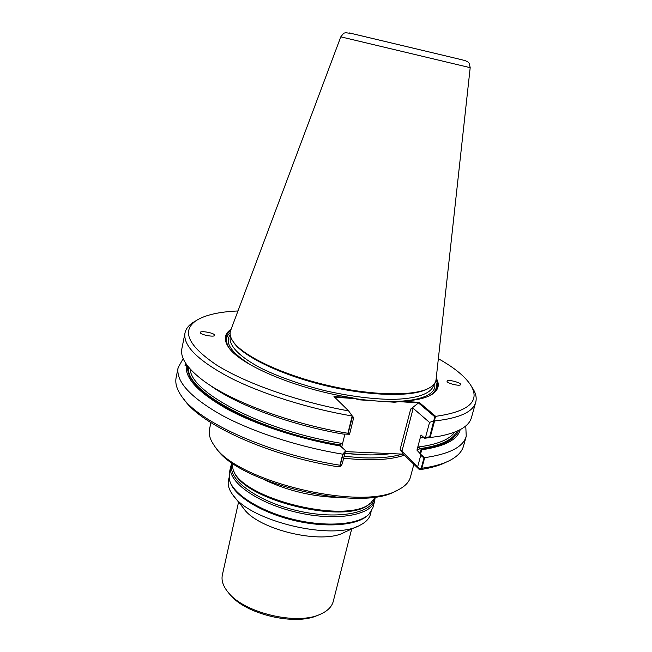 <?xml version="1.0" encoding="UTF-8"?>
<svg xmlns="http://www.w3.org/2000/svg" width="652" height="652" viewBox="0 0 652 652"><rect width="100%" height="100%" fill="white"/><g stroke="black" fill="none" stroke-linecap="round" stroke-linejoin="round"><path stroke-width="0.98" d="M428.38 388.445C418.796 393.409 402.129 395.136 378.396 393.629C321.713 390.295 245.282 362.202 233.465 342.007M233.889 342.585C243.44 356.734 281.55 375.193 326.033 385.764C370.507 396.383 412.846 397.092 427.745 388.771C412.846 397.092 370.507 396.383 326.033 385.764C281.55 375.193 243.44 356.734 233.889 342.585M458.486 430.516C455.186 439.692 442.773 445.878 421.249 449.081L420.573 448.405L416.954 450.165L417.777 447.085L420.573 448.405L416.954 450.165L420.19 438.03L423.148 437.027L420.19 438.03L421.013 434.933L423.979 437.606L429.668 436.848L434.802 416.799L418.486 402.952L399.228 401.632L394.647 402.235L401.86 401.208C415.21 400.515 424.982 398.413 431.168 394.892C438.437 390.507 440.124 384.933 436.229 378.16M339.602 445.292L341.795 446.718L342.585 443.531L338.934 444.591L344.435 449.538L339.602 445.292C299.162 438.291 257.238 424.493 228.754 409.171C200.131 393.017 186.423 378.625 187.629 365.992M348.331 432.578L352.626 416.041L353.62 417.932L349.79 433.417L348.331 432.578M446.449 462.023C439.733 465.512 430.752 468.079 419.521 469.725L417.679 466.71L419.293 468.845L421.257 468.103L423.971 458.006L420.727 455.316L417.679 466.71L400.149 449.326L417.679 466.71L420.939 454.534L416.954 450.165L419.888 452.896L421.249 449.081M420.727 455.316L419.888 452.896M340.246 445.976L345.087 450.222L341.795 446.718L344.892 434.151L342.585 443.531L339.073 444.721C257.141 431.159 184.133 390.532 188.689 367.312C184.133 390.532 257.141 431.159 339.073 444.721L340.246 445.976C299.187 438.926 256.554 424.908 227.662 409.342C198.648 392.928 184.85 378.339 186.276 365.568L185.046 365.495L185.494 364.109M345.177 452.04L342.895 454.591L340.295 465.088L340.825 465.952L342.251 463.849L345.177 452.04M425.536 437.37L429.538 422.439L433.45 420.915M430.108 437.557L439.75 436.164C458.527 432.455 469.09 426.278 471.437 417.622L475.724 402.235C473.059 411.966 459.342 418.209 434.574 420.972L430.108 437.557L425.324 438.16L429.538 422.439L413.197 408.307L410.695 409.057L413.197 408.307L429.538 422.439L434.289 420.589L435.666 416.343C468.152 411.738 480.035 401.673 471.314 386.139C465.862 377.1 454.876 367.956 438.356 358.698M431.168 394.892L429.375 395.813C435.732 392.039 437.794 387.296 435.569 381.591C437.794 387.296 435.732 392.039 429.375 395.813L430.45 395.259C437.321 391.143 439.195 385.935 436.066 379.635M231.101 329.293C224.573 333.579 223.563 339.317 228.07 346.505L229.26 348.135C225.29 341.901 225.584 336.742 230.148 332.65C225.584 336.742 225.29 341.901 229.26 348.135L228.982 347.785M228.07 346.505C238.428 364.468 296.701 389.415 352.455 397.81L359.179 399.823L394.647 402.235L359.179 399.823L354.892 398.6L334.672 397.215M429.782 395.625L430.45 395.259M230.58 330.678C224.948 334.9 224.272 340.385 228.55 347.157M418.486 402.952L410.695 409.057L419.195 402.398L435.666 416.343M419.293 468.845L419.293 469.505L403.327 454.151L345.283 451.616L403.327 454.151L400.149 449.326L403.327 454.151L419.521 469.725M402.276 454.102C392.154 457.182 378.836 458.413 362.325 457.802L344.117 456.327M234.288 496.726L243.522 508.242C257.361 529.587 322.479 545.105 344.46 532.285L357.899 526.172M238.559 502.048L222.356 574.991C221.207 580.353 223.065 586.05 227.939 592.081C243.571 612.913 297.222 625.692 320.564 614.143C327.63 610.965 331.86 606.719 333.253 601.413L351.681 529M229.015 477.786L228.461 480.345C227.499 484.795 228.942 489.628 232.797 494.868C249.651 521.282 333.107 541.168 360.067 525.186C365.862 522.252 369.334 518.584 370.483 514.183L371.135 511.641M230.18 482.13L230.295 482.423C234.899 496.262 261.705 512.798 293.946 520.443C326.179 528.161 357.549 525.488 367.907 515.202L368.144 514.99M264.728 479.937C288.037 490.858 312.561 496.702 338.29 497.46M231.704 462.504L233.188 469.929C242.585 499.603 349.187 524.999 370.955 502.749L375.633 496.791M231.664 463.776L230.743 466.449C226.888 481.021 256.358 502.814 295.926 512.146C335.446 521.657 371.583 515.487 374.713 500.744L375.087 497.949M230.743 466.449L229.202 473.507L229.822 481.192C234.467 495.145 261.55 511.844 294.158 519.571C326.742 527.37 358.445 524.681 368.885 514.314L372.903 507.737L374.713 500.744M229.496 593.85L229.936 594.347C244.818 614.151 295.552 626.23 317.76 615.268L318.38 615.023M230.686 330.409L230.612 330.597C229.512 333.62 230.205 337.051 232.682 340.89C241.753 355.218 280.596 374.199 326.204 385.03C371.803 395.927 415.031 396.498 429.587 387.793C433.531 385.487 435.699 382.74 436.074 379.545L436.098 379.342M420.605 453.564L421.974 449.75L417.777 447.085L421.013 434.933L424.705 438.25L425.324 438.16M421.974 449.75C444.925 446.327 457.671 439.627 460.214 429.644M209.382 384.81C235.674 404.501 290.393 425.104 343.18 434.069L349.586 434.232L347.899 433.27L352.161 416C307.605 408.38 260.718 393.458 229.202 377.272C197.58 360.222 182.845 345.454 184.997 332.976C185.853 328.95 188.469 325.487 192.862 322.593L195.176 321.2M187.483 365.796L186.276 365.568M475.724 402.235C476.775 398.258 475.993 393.987 473.385 389.423L471.942 387.133M184.997 332.976L181.884 348.641C180.074 357.418 186.716 367.704 201.81 379.48C229.227 400.858 289.944 423.792 347.899 433.27M420.939 454.534L424.697 457.655C449.464 454.069 463.311 446.938 466.237 436.269L465.764 425.943M183.196 358.624L178.118 367.622C175.73 381.306 190.091 397.068 221.207 414.9C252.226 431.795 298.551 446.93 342.732 454.175L345.381 451.225L342.251 463.849L340.621 466.253L337.769 466.742C269.097 455.935 200.571 424.55 184.166 399.537M345.087 450.222L345.381 451.225M214.647 335.324L214.606 335.063C213.938 332.699 199.007 330.271 200.351 332.756C200.922 334.949 214.736 337.426 214.647 335.324M447.06 381.518C447.712 383.474 459.326 386.302 460.499 384.786C462.635 383.189 448.657 379.187 447.15 380.964L447.06 381.518M237.972 310.963C219.064 311.778 205.127 314.989 196.187 320.588C181.289 330.882 188.045 345.666 216.464 364.949C245.527 383.27 297.809 401.762 348.624 410.899L353.62 417.932L349.586 434.232M419.521 469.147L421.836 468.275L424.697 457.655M466.237 436.269L463.49 446.131C461.983 451.64 457.5 456.376 450.043 460.328C443.067 463.963 433.67 466.612 421.836 468.275M342.732 454.175L340.002 465.235C269.3 454.273 198.371 421.966 181.721 396.408C176.847 389.513 174.98 383.27 176.121 377.671L178.118 367.622M340.002 465.235L340.621 466.253M348.624 410.899L333.979 396.538L352.455 397.81M401.86 401.208L419.195 402.398M343.661 458.169C369.928 461.054 390.173 460.059 404.387 455.169M210.889 422.643L209.504 429.228C208.453 434.208 210.074 439.701 214.378 445.699C235.462 481.461 363.726 512.024 398.665 489.603C405.21 486.188 409.138 482.024 410.442 477.101L413.865 464.281M216.236 448.063C237.018 483.05 361.624 512.741 395.943 490.874M454.705 432.137C449.521 439.611 437.207 444.599 417.777 447.085C437.207 444.599 449.521 439.611 454.705 432.137M456.946 431.216C453.099 439.733 440.996 445.503 420.654 448.527C440.996 445.503 453.099 439.733 456.946 431.216M420.19 438.03L423.939 437.565L420.19 438.03M342.585 443.531C264.036 431.184 190.457 392.708 190.27 369.138C190.457 392.708 264.036 431.184 342.585 443.531M230.189 337.475C228.966 345.927 240.026 357.337 262.014 368.682C279.904 377.304 300.857 384.623 324.867 390.654C349.016 396.098 371.021 399.008 390.874 399.383C415.617 399.171 430.638 393.971 433.352 385.878L433.702 384.574L433.352 385.878C430.638 393.971 415.617 399.171 390.874 399.383C371.021 399.008 349.016 396.098 324.867 390.654C300.857 384.623 279.904 377.304 262.014 368.682C240.026 357.337 228.966 345.927 230.189 337.475L230.466 336.155L230.189 337.475M230.189 334.794C224.288 342.887 231.558 353.197 252.014 365.707C231.558 353.197 224.288 342.887 230.189 334.794M354.81 398.568C405.161 406.163 438.462 398.201 434.558 383.482C438.462 398.201 405.161 406.163 354.81 398.568M401.852 451.518L413.197 408.307L401.852 451.518M400.149 449.326L410.695 409.057L400.149 449.326M344.875 453.27L362.683 454.721C373.319 455.161 382.716 454.786 390.882 453.605C378.103 455.43 362.765 455.316 344.875 453.27M233.758 471.078L233.832 471.241C243.163 500.589 348.233 525.618 369.79 503.629L369.928 503.523M231.851 465.74C228.534 480.1 257.597 501.331 296.326 510.467C335.014 519.774 370.523 513.931 374.036 499.611M349.122 32.893L451.543 57.294M470.19 67.669C469.057 61.948 469.081 63.277 467.9 61.907L465.129 60.587L452.887 57.612L351.705 33.521L345.511 32.706C343.743 33.415 344.403 32.217 340.784 36.838L470.19 67.669L436.074 379.545M340.784 36.838L230.612 330.597M471.314 386.139L473.385 389.423M196.187 320.588L192.862 322.593"/></g></svg>

